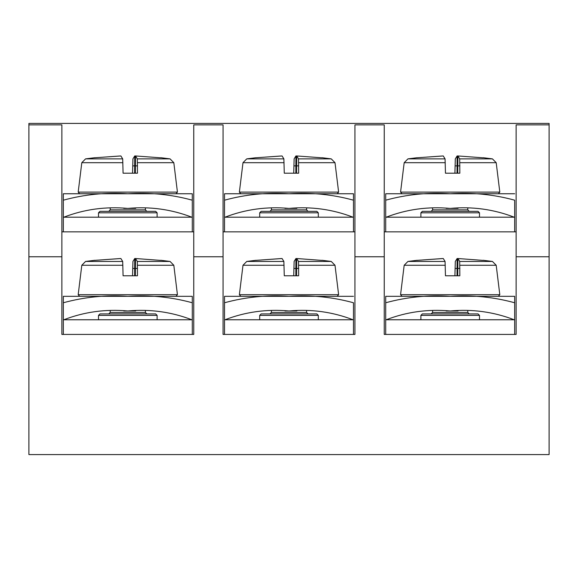 <?xml version="1.0" encoding="UTF-8"?>
<svg xmlns="http://www.w3.org/2000/svg" width="578" height="578" viewBox="0 0 578 578"><rect width="100%" height="100%" fill="white"/><g stroke="black" fill="none" stroke-linecap="round" stroke-linejoin="round"><path stroke-width="0.87" d="M516.132 256.762L516.132 334.424L384.247 334.424L384.247 124.884L354.943 124.884L354.943 334.424L223.057 334.424L223.057 124.884L193.753 124.884L193.753 334.424L61.868 334.424L61.868 124.884L28.9 124.884L28.9 454.583L549.1 454.583L549.1 256.762L516.132 256.762L516.132 124.884L549.1 124.884L549.1 256.762M61.868 256.762L28.9 256.762M223.057 256.762L193.753 256.762M384.247 256.762L354.943 256.762M28.9 124.884L28.9 123.417L549.1 123.417L549.1 124.884M516.132 231.85L384.247 231.85M354.943 231.85L223.057 231.85M193.753 231.85L61.868 231.85M135.7 208.405L127.81 208.405C105.557 206.382 84.222 209.315 63.804 217.198L63.334 216.757L63.334 217.198L192.286 217.198L192.286 231.85M63.334 217.198L63.334 231.85M192.286 217.198L192.286 216.757L191.817 217.198C171.29 209.301 149.955 206.368 127.81 208.405L123.764 208.405M119.935 193.753L63.334 193.753L63.334 200.19L63.334 193.753L98.506 193.753M157.115 193.753L192.286 193.753L192.286 200.19C171.225 194.425 149.731 192.279 127.81 193.753C105.955 192.264 84.467 194.41 63.334 200.19L63.334 216.757M192.286 216.757L192.286 193.753L127.81 193.753M192.286 208.405L192.286 216.396M155.612 211.338L99.972 211.338L155.612 211.338M108.787 211.338L110.225 209.872L145.374 209.872M146.834 211.338L145.396 209.872L145.396 208.47M175.979 193.753L79.648 193.753L78.189 192.106L177.432 192.106L175.979 193.753M132.535 173.198L132.933 158.878L134.739 155.952L134.645 173.198M120.108 155.981L94.503 157.801L120.881 155.952L122.688 158.878L123.085 173.198L137.463 173.198L137.318 158.878L135.512 155.952L160.352 157.801M161.125 157.801L160.735 157.715M135.512 155.981L134.739 155.952M135.353 173.198L135.512 155.952M137.542 165.872L132.716 165.872M296.89 208.405L289 208.405C266.747 206.382 245.412 209.315 224.994 217.198L224.524 216.757L224.524 217.198L353.476 217.198L353.476 231.85M224.524 217.198L224.524 231.85M353.476 217.198L353.476 216.757L353.006 217.198C332.48 209.301 311.145 206.368 289 208.405L284.954 208.405M281.125 193.753L224.524 193.753L224.524 200.19L224.524 193.753L259.695 193.753M353.476 216.757L353.476 193.753L289 193.753L353.476 193.753L353.476 200.19C332.415 194.425 310.921 192.279 289 193.753C267.144 192.264 245.65 194.41 224.524 200.19L224.524 216.757M353.476 208.405L353.476 216.396M316.802 211.338L261.155 211.338L316.802 211.338M269.977 211.338L271.414 209.872L306.557 209.872M308.023 211.338L306.586 209.872L306.586 208.47M318.305 193.753L240.831 193.753L239.379 192.106L338.621 192.106L337.169 193.753M293.725 173.198L294.123 158.878L295.929 155.952L295.835 173.198M281.298 155.981L255.693 157.801L282.071 155.952L283.877 158.878L284.275 173.198L298.653 173.198L298.508 158.878L296.702 155.952L321.541 157.801M322.307 157.801L321.924 157.715M296.702 155.981L295.929 155.952M296.543 173.198L296.702 155.952M298.732 165.872L293.899 165.872M458.079 208.405L450.19 208.405C427.937 206.382 406.601 209.315 386.183 217.198L385.714 216.757L385.714 217.198L514.666 217.198L514.666 231.85M385.714 217.198L385.714 231.85M514.666 217.198L514.666 216.757L514.196 217.198C493.67 209.301 472.334 206.368 450.19 208.405L446.144 208.405M442.307 193.753L385.714 193.753L385.714 200.19L385.714 193.753L420.885 193.753M514.666 216.757L514.666 200.19C493.605 194.425 472.11 192.279 450.19 193.753C428.334 192.264 406.84 194.41 385.714 200.19L385.714 216.757M514.666 193.753L450.19 193.753M514.666 208.405L514.666 216.396M477.992 211.338L422.345 211.338L477.992 211.338M431.166 211.338L432.604 209.872L467.747 209.872M469.213 211.338L467.775 209.872L467.775 208.47M498.287 193.753L402.021 193.753L400.568 192.106L499.811 192.106L498.352 193.753M454.915 173.198L455.312 158.878L457.119 155.952L457.025 173.198M442.488 155.981L416.875 157.801L443.261 155.952L445.067 158.878L445.465 173.198L459.842 173.198L459.698 158.878L457.892 155.952L482.724 157.801M483.497 157.801L483.114 157.715M457.892 155.981L457.119 155.952M457.733 173.198L457.892 155.952M459.922 165.872L455.088 165.872M135.7 310.978L127.81 310.978C105.557 308.955 84.222 311.889 63.804 319.771L63.334 319.331L63.334 319.771L192.286 319.771L192.286 334.424M63.334 319.771L63.334 334.424M94.792 260.288L85.558 261.451L81.801 265.266L78.189 294.686L177.432 294.686L175.979 296.326L63.334 296.326L63.334 302.764L63.334 296.326M192.286 319.771L192.286 319.331L191.817 319.771C171.29 311.874 149.955 308.948 127.81 310.978L123.764 310.978M192.286 319.331L192.286 296.326L127.81 296.326L192.286 296.326L192.286 302.764C171.225 296.998 149.731 294.852 127.81 296.326C105.955 294.838 84.467 296.984 63.334 302.764L63.334 319.331M192.286 310.978L192.286 318.969M155.612 313.912L99.972 313.912L155.612 313.912M108.787 313.912L146.863 313.912L108.787 313.912L110.225 312.445L145.374 312.445M157.115 296.326L175.907 296.326M132.535 275.778L132.933 261.451L134.739 258.525L134.645 275.778M120.108 258.554L94.503 260.375L120.881 258.525L122.688 261.451L123.085 275.778L137.463 275.778L137.318 261.451L135.512 258.525L160.352 260.375M161.125 260.375L160.735 260.288M135.512 258.554L134.739 258.525M135.353 275.778L135.512 258.525M137.542 268.445L132.716 268.445M296.89 310.978L289 310.978C266.747 308.955 245.412 311.889 224.994 319.771L224.524 319.331L224.524 319.771L353.476 319.771L353.476 334.424M224.524 319.771L224.524 334.424M353.476 319.771L353.476 319.331L353.006 319.771C332.48 311.874 311.145 308.948 289 310.978L284.954 310.978M281.125 296.326L224.524 296.326L224.524 302.764L224.524 296.326M353.476 319.331L353.476 302.764C332.415 296.998 310.921 294.852 289 296.326C267.144 294.838 245.65 296.984 224.524 302.764L224.524 319.331M353.476 296.326L259.695 296.326M353.476 310.978L353.476 318.969M318.305 319.771L318.305 315.378L259.695 315.378L261.155 313.912L316.802 313.912M269.977 313.912L308.052 313.912L269.977 313.912L271.414 312.445L306.557 312.445M293.725 275.778L294.123 261.451L295.929 258.525L295.835 275.778M281.298 258.554L255.693 260.375L282.071 258.525L283.877 261.451L284.275 275.778L298.653 275.778L298.508 261.451L296.702 258.525L321.541 260.375M322.307 260.375L321.924 260.288M296.702 258.554L295.929 258.525M296.543 275.778L296.702 258.525M298.732 268.445L293.899 268.445M458.079 310.978L450.19 310.978C427.937 308.955 406.601 311.889 386.183 319.771L385.714 319.331L385.714 319.771L514.666 319.771L514.666 334.424M385.714 319.771L385.714 334.424M514.666 319.771L514.666 319.331L514.196 319.771C493.67 311.874 472.334 308.948 450.19 310.978L446.144 310.978M442.307 296.326L385.714 296.326L385.714 302.764L385.714 296.326L498.352 296.326L499.811 294.686L400.568 294.686L402.021 296.326M514.666 319.331L514.666 296.326L450.19 296.326L514.666 296.326L514.666 302.764C493.605 296.998 472.11 294.852 450.19 296.326C428.334 294.838 406.84 296.984 385.714 302.764L385.714 319.331M514.666 310.978L514.666 318.969M479.494 319.771L479.494 315.378L420.885 315.378L422.345 313.912L477.992 313.912M467.775 311.043L467.775 312.445L432.604 312.445L431.137 313.912L469.213 313.912L467.747 312.445M479.494 296.326L498.287 296.326M454.915 275.778L455.312 261.451L457.119 258.525L457.025 275.778M442.488 258.554L416.875 260.375L443.261 258.525L445.067 261.451L445.465 275.778L459.842 275.778L459.698 261.451L457.892 258.525L482.724 260.375M483.497 260.375L483.114 260.288M457.892 258.554L457.119 258.525M457.733 275.778L457.892 258.525M459.922 268.445L455.088 268.445M157.115 217.198L157.115 212.805L98.506 212.805L99.972 211.338M110.254 209.872L110.225 208.47M94.792 157.715L85.558 158.878L81.801 162.693L122.89 162.693M85.558 158.878L122.688 158.878M137.521 162.693L173.819 162.693L170.062 158.878L137.318 158.878M318.305 217.198L318.305 212.805L259.695 212.805L261.155 211.338M271.443 209.872L271.414 208.47M255.982 157.715L246.748 158.878L242.991 162.693L284.08 162.693M246.748 158.878L283.877 158.878M298.71 162.693L335.009 162.693L331.252 158.878L298.508 158.878M479.494 217.198L479.494 212.805L420.885 212.805L422.345 211.338M432.626 209.872L432.604 208.47M417.171 157.715L407.938 158.878L404.181 162.693L445.27 162.693M407.938 158.878L445.067 158.878M459.9 162.693L496.199 162.693L492.442 158.878L459.698 158.878M157.115 319.771L157.115 315.378L98.506 315.378L99.972 313.912M81.801 265.266L122.89 265.266M85.558 261.451L122.688 261.451M137.521 265.266L173.819 265.266L170.062 261.451L137.318 261.451M255.982 260.288L246.748 261.451L242.991 265.266L239.379 294.686L338.621 294.686L337.169 296.326M242.991 265.266L284.08 265.266M246.748 261.451L283.877 261.451M298.71 265.266L335.009 265.266L331.252 261.451L298.508 261.451M417.171 260.288L407.938 261.451L404.181 265.266L445.27 265.266M407.938 261.451L445.067 261.451M459.9 265.266L496.199 265.266L492.442 261.451L459.698 261.451M98.506 217.198L98.506 212.805M81.801 162.693L78.189 192.106M160.828 157.715L170.062 158.878M173.819 162.693L177.432 192.106M157.115 212.805L155.655 211.338M259.695 217.198L259.695 212.805M242.991 162.693L239.379 192.106M322.018 157.715L331.252 158.878M335.009 162.693L338.621 192.106M318.305 212.805L316.845 211.338M420.885 217.198L420.885 212.805M404.181 162.693L400.568 192.106M483.208 157.715L492.442 158.878M496.199 162.693L499.811 192.106M479.494 212.805L478.028 211.338M98.506 319.771L98.506 315.378M145.396 311.043L145.396 312.445L146.863 313.912M110.225 312.445L110.225 311.043M78.189 294.686L79.648 296.326M160.828 260.288L170.062 261.451M173.819 265.266L177.432 294.686M157.115 315.378L155.655 313.912M259.695 319.771L259.695 315.378M306.586 311.043L306.586 312.445L308.052 313.912M271.414 312.445L271.414 311.043M239.379 294.686L240.831 296.326M322.018 260.288L331.252 261.451M335.009 265.266L338.621 294.686M318.305 315.378L316.845 313.912M420.885 319.771L420.885 315.378M432.604 312.445L432.604 311.043M404.181 265.266L400.568 294.686M483.208 260.288L492.442 261.451M496.199 265.266L499.811 294.686M479.494 315.378L478.028 313.912"/></g></svg>
